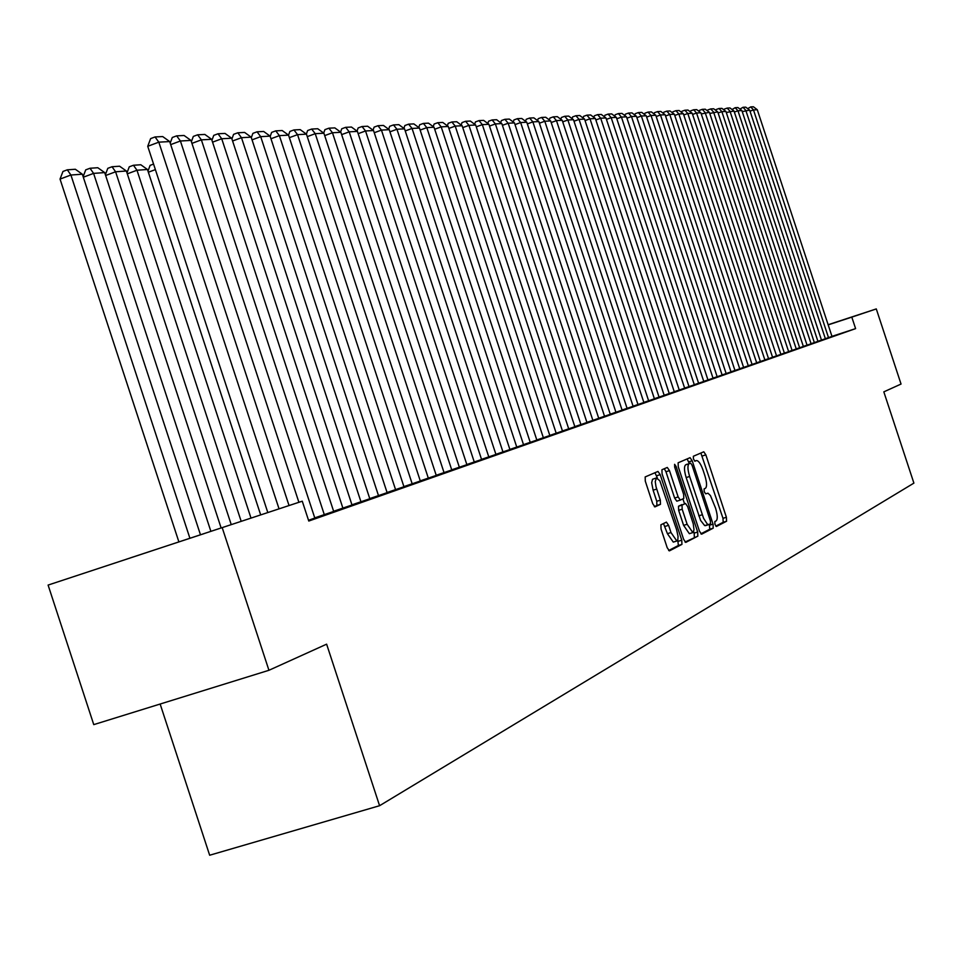 <?xml version="1.0" encoding="UTF-8"?>
<svg xmlns="http://www.w3.org/2000/svg" width="962" height="962" viewBox="0 0 962 962"><rect width="100%" height="100%" fill="white"/><g stroke="black" fill="none" stroke-linecap="round" stroke-linejoin="round"><path stroke-width="1.44" d="M714.958 524.374L716.401 526.503L726.587 521.224L726.394 517.267L705.855 454.858L703.775 451.791L693.349 456.265L693.458 459.018L694.949 461.195L696.416 460.557C698.544 460.57 700.793 463.852 703.138 470.406L704.869 475.637C706.914 482.503 707.094 486.712 705.435 488.287L704.088 488.912L704.208 491.69L705.675 493.843L707.984 493.193L710.437 495.574L715.56 508.128C717.604 514.995 717.796 519.252 716.161 520.887L714.826 521.56L714.958 524.374M130.664 557.792L204.233 533.585L130.664 557.792M828.138 324.759L838.587 321.356L828.15 324.807M660.906 524.795L661.05 529.016L667.195 547.703L669.408 550.877L681.938 544.384L681.769 540.199L660.209 474.639L657.972 471.44L645.165 476.936L645.286 481.108L652.705 503.667L654.966 506.89L660.473 504.328L660.329 500.168L656.024 486.796L655.242 481.625L656.421 477.958L659.836 480.784L676.623 529.737L678.042 536.363L677.873 539.586L676.851 541.005L670.983 532.551L668.602 525.3L666.389 522.125L660.906 524.795M302.26 501.19L48.1 585.076L302.26 501.19L308.778 521.043L855.603 328.619L851.803 317.123L828.174 324.879M828.126 324.735L876.286 308.922L901.045 384.054L883.825 391.859L913.9 483.116L379.581 805.711L326.623 644.167L268.939 670.286L222.306 527.97M876.286 308.922L851.803 317.123M699.434 531.132L701.611 534.187L713.227 528.15L713.046 524.134L692.195 460.774L690.067 457.671L678.126 462.794L678.27 466.81L699.434 531.132M685.028 542.039L697.847 536.135L685.822 542.376M664.285 468.734L665.969 471.741L669.48 470.622L667.279 467.448L661.928 469.745L662.072 473.833L683.597 539.273L685.75 542.4M669.48 470.622L678.15 496.945L680.314 500.084L683.802 498.448L683.645 494.384L674.687 467.135L674.602 464.309L676.13 466.51L697.678 532.034L697.847 536.135M160.149 704.04L209.656 855.23L379.581 805.711M308.525 520.286L314.815 518.049M333.622 511.255L351.996 504.99M369.757 498.581L387.109 492.652M403.896 486.592L421.128 480.735L420.31 481L306.457 134.163L297.559 134.644L289.37 137.662M436.195 475.264L451.755 469.949M466.823 464.514L482.311 459.247L481.577 459.475L373.533 130.531L365.536 130.964L358.165 133.658M495.887 454.317L510.606 449.302L509.908 449.531L404.545 128.848L396.945 129.257L389.947 131.818M523.508 444.624L536.844 440.067M549.783 435.401L562.493 431.06M574.819 426.611L587.541 422.282L586.94 422.474L488.9 124.278L482.323 124.639L476.274 126.828M598.701 418.229L610.269 414.285M621.512 410.221L633.116 406.277L538.864 121.573L532.864 121.897L527.344 123.894M643.301 402.573L654.4 398.797L562.205 120.31L556.469 120.623L551.19 122.523M664.165 395.262L674.29 391.799M684.138 388.251L694.323 384.776L605.964 117.941L600.697 118.218L595.851 119.961M703.282 381.529L713.046 378.198L626.502 116.823L621.452 117.099L616.798 118.759M721.644 375.084L731.024 371.885L646.223 115.753L641.365 116.017L636.904 117.617M739.285 368.891L748.304 365.813L665.151 114.731L660.485 114.983L656.204 116.51M756.24 362.939L764.898 359.98L683.357 113.744L678.871 113.985L674.747 115.452M772.546 357.215L780.879 354.377L700.877 112.794L696.56 113.023L692.592 114.442M788.227 351.707L796.259 348.978L717.748 111.881L709.764 113.468M803.342 346.404L811.086 343.771L733.994 111.003L726.298 112.518M817.916 341.294L825.372 338.744L749.663 110.149L742.243 111.616M855.603 328.619L831.962 336.351M824.999 338.804L831.974 336.423M810.689 343.819L817.928 341.354M795.863 349.026L803.366 346.464M780.459 354.437L788.648 351.647L709.391 112.338L701.262 113.949M764.465 360.053L772.57 357.287M747.847 365.885L756.685 362.878L674.35 114.237L669.768 114.478L665.56 115.981M730.555 371.957L739.754 368.819L655.783 115.236L651.021 115.5L646.644 117.063M712.565 378.27L722.125 375.012L636.459 116.282L631.505 116.546L626.947 118.182M693.806 384.848L703.775 381.457L616.341 117.376L611.183 117.653L606.433 119.36M674.254 391.714L684.655 388.167L595.37 118.506L589.995 118.807L585.04 120.575M653.847 398.881L664.189 395.346M632.527 406.361L643.879 402.501L550.661 120.935L544.793 121.248L539.393 123.196M610.233 414.177L622.101 410.137L526.791 122.222L520.658 122.559L515.007 124.603M586.904 422.366L599.326 418.145L598.737 418.338L501.827 123.581L495.394 123.93L489.49 126.07M562.457 430.952L575.48 426.515L574.855 426.719L475.673 125L468.939 125.361L462.746 127.609M536.808 439.959L549.819 435.509M509.872 449.41L524.218 444.516L523.544 444.745L419.48 128.042L412.061 128.439L405.23 130.928M481.541 459.343L495.923 454.437M451.719 469.817L467.616 464.405L466.871 464.646L357.419 131.397L349.206 131.842L341.642 134.62M420.262 480.856L437.037 475.144L436.243 475.396L323.905 133.213L315.235 133.682L307.263 136.628M387.061 492.508L404.774 486.471L403.944 486.748L288.54 135.137L289.887 131.445L293.951 129.942L300.204 129.629L306.457 134.163M351.948 504.822L370.683 498.448L369.805 498.737L251.166 137.157L241.486 137.686L232.588 140.981M314.754 517.869L334.608 511.123L333.682 511.423L211.616 139.298L201.371 139.851L191.931 143.374M268.939 670.286L93.759 724.626L48.1 585.076M715.8 526.106L723.183 522.282L722.991 518.326L700.865 453.042M689.297 463.504L687.133 458.934M700.841 533.85L709.776 529.22L709.331 524.386M710.533 523.773L710.401 520.947L692.075 465.259L690.584 463.083L689.117 463.72C687.397 465.247 687.565 469.504 689.634 476.467L703.583 518.29L707.19 523.917L708.537 524.603L710.533 523.773M708.778 524.603L704.653 525.577L700.613 520.442L686.171 477.561C684.114 470.598 683.946 466.354 685.665 464.826L687.121 464.189M665.969 471.741L674.627 498.051L676.803 501.19L680.278 500.096M682.912 498.869L684.523 503.763M693.698 531.661L694.179 533.116L697.678 532.034M687.133 524.266L692.856 532.599L694.023 529.809L693.241 523.797L687.65 506.577L685.509 503.463L682.022 505.11L682.178 509.211L687.133 524.266L683.609 525.372L689.345 533.682L692.856 532.599M683.609 525.372L678.655 510.317L678.511 506.216L681.95 504.581M694.348 537.217L694.179 533.116M676.851 541.005L673.28 542.111L667.412 533.669L663.479 523.544M656.421 477.958L652.537 479.256L651.671 482.756L653.114 490.187L656.685 489.057M654.328 506.649L656.89 505.459L656.757 501.286L653.114 490.187M657.431 478.114L654.966 472.739M668.662 550.517L678.378 545.49L677.765 539.947M828.51 337.638L753.486 109.945L749.999 111.183M831.986 336.423L757.286 109.74L753.486 109.945L750.733 106.902L753.402 106.77L757.286 109.74M747.702 108.646L750.733 106.902M821.488 340.115L745.803 110.365L743.025 107.287L745.73 107.155L749.663 110.149M739.946 109.091L743.025 107.287M814.345 342.616L737.962 110.786L734.343 112.061M817.928 341.366L741.894 110.57L737.962 110.786L735.172 107.684L737.926 107.54L741.894 110.57M732.058 109.524L735.172 107.684M807.058 345.178L729.99 111.219L727.176 108.093L729.99 107.948L733.994 111.003M724.037 109.981L724.314 109.103L727.176 108.093M799.638 347.787L721.861 111.652L718.109 112.987M803.366 346.476L725.937 111.436L721.861 111.652L719.023 108.502L721.897 108.357L725.937 111.436M715.848 110.438L716.149 109.524L719.023 108.502M792.087 350.433L713.588 112.109L710.738 108.922L713.66 108.766L717.748 111.881M707.515 110.907L707.828 109.957L710.738 108.922M784.391 353.138L705.158 112.566L702.284 109.343L705.254 109.199L709.391 112.338M699.025 111.388L699.35 110.389L702.284 109.343M155.375 169.625L148.352 172.222M147.98 171.08L150.108 165.368L153.559 164.081M250.974 518.001L136.989 170.238L147.451 169.48L260.654 514.826M126.984 172.871L129.257 166.823L133.441 165.26L136.989 170.238L127.297 173.845M133.441 165.26L140.801 164.755L147.451 169.48M776.55 355.892L696.56 113.023L693.674 109.776L696.704 109.62L700.877 112.794M690.379 111.881L690.716 110.834L693.674 109.776M768.554 358.706L687.806 113.504L683.754 114.947M772.57 357.299L692.207 113.263L687.806 113.504L684.896 110.221L687.986 110.065L692.207 113.263M681.553 112.374L681.914 111.279L684.896 110.221M760.401 361.568L678.871 113.985L675.949 110.678L679.1 110.51L683.357 113.744M672.57 112.891L672.931 111.748L675.949 110.678M752.092 364.49L669.768 114.478L666.822 111.135L670.033 110.967L674.35 114.237M663.407 113.408L663.792 112.217L666.822 111.135M743.614 367.46L660.485 114.983L657.527 111.604L660.798 111.436L665.151 114.731M654.052 113.937L654.461 112.698L657.527 111.604M734.968 370.502L651.021 115.5L648.039 112.085L651.382 111.917L655.783 115.236M644.528 114.478L644.949 113.179L648.039 112.085M726.154 373.593L641.365 116.017L638.359 112.566L641.762 112.398L646.223 115.753M634.8 115.031L635.233 113.684L638.359 112.566M717.159 376.755L631.505 116.546L628.487 113.071L631.962 112.891L636.459 116.282M624.879 115.596L625.336 114.189L628.487 113.071M707.972 379.978L621.452 117.099L618.398 113.576L621.957 113.396L626.502 116.823M614.742 116.174L615.223 114.718L618.398 113.576M698.604 383.273L611.183 117.653L608.116 114.093L611.736 113.913L616.341 117.376M604.401 116.763L604.906 115.248L608.116 114.093M689.032 386.64L600.697 118.218L597.606 114.622L601.31 114.442L605.964 117.941M593.855 117.364L594.372 115.789L597.606 114.622M679.256 390.067L589.995 118.807L586.88 115.163L590.668 114.971L595.37 118.506M583.068 117.977L583.621 116.342L586.88 115.163M669.263 393.578L579.064 119.396L574.001 121.212M674.29 391.811L584.559 119.096L579.064 119.396L575.925 115.717L579.785 115.524L584.559 119.096M572.053 118.615L572.63 116.907L575.925 115.717M659.066 397.162L567.881 119.997L562.722 121.861M664.201 395.358L573.496 119.697L567.881 119.997L564.73 116.282L568.674 116.089L573.496 119.697M560.81 119.264L561.399 117.484L564.73 116.282M648.641 400.817L556.469 120.623L553.294 116.859L557.323 116.655L562.205 120.31M549.302 119.925L549.927 118.073L553.294 116.859M637.986 404.569L544.793 121.248L541.594 117.448L545.719 117.244L550.661 120.935M537.554 120.599L538.203 118.675L541.594 117.448M627.092 408.393L532.864 121.897L529.641 118.049L533.85 117.845L538.864 121.573M525.541 121.284L526.214 119.288L529.641 118.049M615.945 412.301L520.658 122.559L517.412 118.675L521.729 118.458L526.791 122.222M513.251 121.994L513.948 119.925L517.412 118.675M604.545 416.305L508.176 123.232L502.392 125.325M610.281 414.297L514.454 122.895L508.176 123.232L504.906 119.3L509.319 119.084L514.454 122.895M500.673 122.727L501.406 120.563L504.906 119.3M592.881 420.406L495.394 123.93L492.111 119.949L496.62 119.721L501.827 123.581M487.806 123.473L488.576 121.224L492.111 119.949M580.94 424.603L482.323 124.639L479.016 120.611L483.633 120.37L488.9 124.278M474.639 124.23L475.444 121.909L479.016 120.611M568.722 428.896L468.939 125.361L465.608 121.284L470.334 121.044L475.673 125M461.171 125.012L462 122.595L465.608 121.284M556.204 433.285L455.23 126.106L448.893 128.403M562.493 431.084L462.133 125.733L455.23 126.106L451.875 121.982L456.722 121.729L462.133 125.733M447.366 125.818L448.232 123.304L451.875 121.982M543.374 437.794L441.197 126.864L434.692 129.233M549.831 435.533L448.256 126.479L441.197 126.864L437.806 122.691L442.773 122.439L448.256 126.479M433.225 126.647L434.127 124.026L437.806 122.691M530.242 442.412L426.803 127.645L420.153 130.074M536.844 440.091L434.042 127.249L426.803 127.645L423.4 123.413L428.487 123.16L434.042 127.249M418.735 127.489L419.685 124.771L423.4 123.413M516.774 447.138L412.061 128.439L408.634 124.158L413.84 123.894L419.48 128.042M403.884 128.355L404.87 125.529L408.634 124.158M502.97 451.984L396.945 129.257L393.494 124.928L398.833 124.651L404.545 128.848M388.66 129.245L389.682 126.311L393.494 124.928M488.804 456.962L381.445 130.098L374.254 132.732M495.935 454.461L389.237 129.678L381.445 130.098L377.958 125.709L383.441 125.433L389.237 129.678M373.04 130.159L374.122 127.116L377.958 125.709M474.278 462.061L365.536 130.964L362.025 126.515L367.652 126.226L373.533 130.531M357.022 131.109L358.141 127.934L362.025 126.515M459.367 467.304L349.206 131.842L345.683 127.333L351.455 127.044L357.419 131.397M340.572 132.071L341.75 128.776L345.683 127.333M444.059 472.679L332.455 132.756L324.687 135.606M451.767 469.973L340.885 132.299L332.455 132.756L328.896 128.186L334.824 127.886L340.885 132.299M323.701 133.069L324.928 129.642L328.896 128.186M428.343 478.198L315.235 133.682L311.664 129.052L317.749 128.74L323.905 133.213M306.361 134.091L307.636 130.531L311.664 129.052M412.193 483.874L297.559 134.644L293.951 129.942M395.586 489.706L279.389 135.63L270.971 138.744M288.54 135.137L279.389 135.63L275.757 130.868L282.191 130.543L288.54 135.137M270.19 136.388L271.645 132.383L275.757 130.868M378.523 495.695L260.702 136.64L252.044 139.851M387.121 492.676L270.106 136.135L260.702 136.64L257.058 131.806L263.66 131.469L270.106 136.135M251.322 137.638L252.886 133.357L257.058 131.806M360.978 501.863L241.486 137.686L237.818 132.78L244.613 132.431L251.166 137.157M231.914 138.937L233.598 134.343L237.818 132.78M342.917 508.201L221.717 138.756L212.554 142.16M352.008 505.014L231.674 138.215L221.717 138.756L218.025 133.778L225.012 133.417L231.674 138.215M211.941 140.284L213.756 135.365L218.025 133.778M231.193 524.494L115.596 171.789L126.371 171.008L241.149 521.224M105.375 174.735L107.804 168.326L112.037 166.739L115.596 171.789L105.628 175.505M112.037 166.739L119.601 166.222L126.371 171.008M324.326 514.73L201.371 139.851L197.643 134.8L204.846 134.439L211.616 139.298M191.378 141.667L193.326 136.412L197.643 134.8M210.822 531.168L93.591 173.388L104.678 172.583L221.08 527.801M83.141 176.647L85.714 169.865L90.007 168.254L93.591 173.388L83.321 177.212M90.007 168.254L97.787 167.725L104.678 172.583M298.893 502.296L180.411 140.993L170.695 144.613M314.815 518.073L190.969 140.416L180.411 140.993L176.659 135.858L184.079 135.486L190.969 140.416M170.202 143.11L172.294 137.494L176.659 135.858M189.839 538.047L70.911 175.024L82.335 174.206L200.409 534.583M60.041 179.088L62.975 171.452L67.316 169.817L70.911 175.024L60.041 179.088L178.812 541.666M67.316 169.817L75.337 169.264L82.335 174.206M279.028 508.802L158.814 142.16L147.739 146.308L267.785 512.493M289.033 505.519L169.697 141.57L158.814 142.16L155.05 136.953L162.686 136.568L169.697 141.57M147.739 146.308L150.625 138.612L155.05 136.953M694.66 461.123L696.32 460.594M702.464 455.94L705.855 454.858M722.991 518.326L726.394 517.267M723.183 522.282L726.587 521.224M688.756 461.868L692.195 460.774M709.595 525.204L713.046 524.134M709.776 529.22L713.227 528.15M685.665 464.826L689.117 463.72M686.171 477.561L689.634 476.467M698.761 515.848L702.236 514.754M674.627 498.051L678.15 496.945M674.639 466.991L676.13 466.51M678.511 506.216L682.022 505.11M678.655 510.317L682.178 509.211M665.019 526.418L668.602 525.3M667.412 533.669L670.983 532.551M656.757 501.286L660.329 500.168M656.89 505.459L660.473 504.328M656.661 475.769L660.209 474.639M678.222 541.305L681.769 540.199M678.378 545.49L681.938 544.384M694.648 461.123L696.416 460.557M705.459 525.649L708.922 524.567M676.803 501.19L680.314 500.084"/></g></svg>
